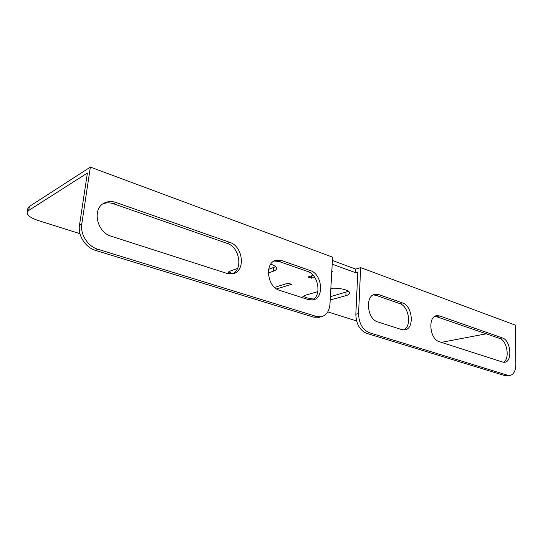 <?xml version="1.0" encoding="UTF-8"?>
<svg xmlns="http://www.w3.org/2000/svg" width="543" height="543" viewBox="0 0 543 543"><rect width="100%" height="100%" fill="white"/><g stroke="black" fill="none" stroke-linecap="round" stroke-linejoin="round"><path stroke-width="0.81" d="M27.17 212.442L27.856 208.458L29.376 206.462L28.684 210.467L27.17 212.442C27.17 215.354 30.849 218.048 38.207 220.512L79.984 233.694M319.555 317.2L313.827 317.187L316.549 316.488L321.137 316.8C326.363 315.435 329.309 311.261 329.961 304.27L332.594 257.165L90.362 167.088L29.376 206.462M355.726 269.097L360.661 267.604L358.577 313.535C358.869 323.241 362.473 329.642 369.383 332.737L366.627 333.341C359.724 330.266 356.127 323.886 355.835 314.207L357.796 272.029L355.556 272.695L355.726 269.097L332.411 260.504M369.383 332.737L507.746 375.274L509.687 375.498C513.617 374.697 515.674 371.018 515.85 364.462L515.395 325.142L360.661 267.604M268.622 269.348L275.64 266.694M228.786 271.717L232.54 273.767C243.305 268.961 239.409 247.004 227.205 243.4L113.616 203.781C109.808 202.491 106.211 202.553 102.831 203.958M348.491 291.34L330.382 296.675M313.84 299.01C308.886 298.555 305.302 297.578 303.096 296.084M313.827 317.187L95.507 250.391C85.482 247.581 77.697 235.431 79.488 225.169L87.403 173.007L28.684 210.467M327.789 311.879L356.575 320.961M441.344 342.361L486.338 333.789M355.556 272.695L332.201 264.176M313.209 275.342L307.983 276.971L311.458 278.165L314.635 277.188M331.773 271.9L332.499 271.67L331.8 271.419M276.584 288.93L291.53 284.315L288.082 283.174L274.582 287.383M268.31 272.885L273.38 271.188C275.389 270.502 276.448 269.62 276.563 268.547C276.55 266.932 274.602 265.473 270.719 264.176M237.515 268.452L230.191 271.066L227.517 273.591M301.806 297.496L304.969 295.338L317.838 291.632M330.85 288.374C339.266 287.491 350.065 290.24 349.577 293.064C349.475 294.136 348.239 295.005 345.871 295.67L330.198 299.946M439.26 341.69L502.635 362.066L504.535 362.283C512.789 362.052 510.875 340.298 502.465 337.963L439.667 315.951L436.782 315.659C427.551 316.359 429.669 339.3 439.26 341.69M377.792 321.924L401.677 329.608L404.705 329.879C414.696 329.031 412.7 305.818 402.472 302.906L378.838 294.625L375.043 294.313C364.808 295.528 367.095 319.223 377.792 321.924M503.361 362.242C510.135 359.317 507.237 340.515 499.736 338.465L435.14 316.202M366.627 333.341L504.983 375.668L507.746 375.274M507.454 375.817L504.983 375.668M403.659 329.947C412.069 326.614 408.988 306.198 399.736 303.585L376.116 295.344L373.326 294.91M311.607 275.844L311.458 278.165M79.488 225.169L81.789 223.913L90.362 167.088M310.358 270.618C322.257 274.072 324.544 298.229 313.033 299.933L308.499 299.648L279.509 290.329C267.102 287.125 264.285 262.642 275.966 260.307L281.729 260.579L310.358 270.618L307.677 271.473C318.544 274.622 321.958 296.084 312.164 300.069M229.784 242.368C243.074 246.291 245.85 270.882 233.205 273.611L226.845 273.394L111.274 236.239C96.45 232.282 91.76 208.03 104.751 202.824C108.247 201.236 111.987 201.12 115.978 202.471L229.784 242.368L227.205 243.4M316.549 316.488L97.855 249.251L95.507 250.391M81.789 223.913C79.991 234.209 87.81 246.42 97.855 249.251M274.134 261.047L279.082 261.495L307.677 271.473M115.978 202.471L113.616 203.781M281.729 260.579L279.082 261.495M355.835 314.207L358.577 313.535M439.667 315.951L436.932 316.555M502.465 337.963L499.736 338.465M378.838 294.625L376.116 295.344M402.472 302.906L399.736 303.585M273.658 267.638L273.38 271.188M346.04 292.338L345.871 295.67M104.751 202.824L103.197 203.7M275.966 260.307L274.887 260.681M436.782 315.659L436.172 315.795M375.043 294.313L374.263 294.516M321.137 316.8L318.415 317.492M509.687 375.498L506.924 375.892"/></g></svg>
